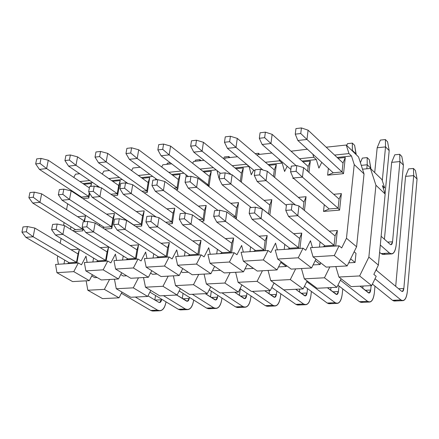 <?xml version="1.0" encoding="UTF-8"?>
<svg xmlns="http://www.w3.org/2000/svg" width="439" height="439" viewBox="0 0 439 439"><rect width="100%" height="100%" fill="white"/><g stroke="black" fill="none" stroke-linecap="round" stroke-linejoin="round"><path stroke-width="0.66" d="M69.329 262.791L76.485 262.319L78.021 253.94L79.344 249.462L78.021 253.94L76.485 262.319L69.329 262.791L67.2 263.68L69.329 262.791L25.841 237.34L21.95 232.143L26.345 231.781L27.388 226.557L22.998 226.93L21.95 232.143L22.998 226.93L27.388 226.557L34.862 228.082L33.15 236.758L26.345 231.781L21.95 232.143L25.841 237.34L33.15 236.758L25.841 237.34L69.329 262.791M347.172 265.924L326.199 267.121L347.172 265.924L334.277 255.553L313.045 256.864L326.199 267.121L313.045 256.864L310.417 247.695L313.045 256.864L334.277 255.553L347.172 265.924L356.594 246.778L347.172 265.924M315.959 259.136L311.586 267.955L291.227 269.118L311.586 267.955L315.959 259.136M281.179 261.655L277.042 269.925L257.27 271.055L277.042 269.925L281.179 261.655M247.415 264.064L243.491 271.84L224.285 272.937L243.491 271.84L247.415 264.064M214.627 266.369L210.901 273.7L192.238 274.765L210.901 273.7L214.627 266.369M182.767 268.586L179.227 275.511L161.08 276.543L179.227 275.511L182.767 268.586M151.806 270.715L148.426 277.267L130.778 278.277L148.426 277.267L151.806 270.715M121.691 272.762L118.47 278.979L101.294 279.956L118.47 278.979L121.691 272.762M92.404 274.737L89.32 280.642L72.605 281.597L89.32 280.642L92.404 274.737M358.548 156.926L364.035 173.91L356.594 246.778L364.035 173.91L358.548 156.926L346.261 145.029L358.548 156.926M64.703 260.086L63.99 263.888L64.703 260.086M76.551 263.065L76.485 262.319L76.551 263.065M312.442 247.563L310.477 240.731L305.725 250.274L303.042 248.183L298.262 257.775L311.586 267.955L298.262 257.775L277.667 259.048L291.227 269.118L277.667 259.048L275.231 250.011L303.042 248.183L305.725 250.274L310.477 240.731L312.442 247.563M277.377 249.868L275.555 243.129L270.836 252.535L268.075 250.477L263.323 259.932L277.042 269.925L263.323 259.932L243.332 261.167L257.27 271.055L243.332 261.167L241.077 252.255L268.075 250.477L270.836 252.535L275.555 243.129L277.377 249.868M243.343 252.101L241.653 245.456L236.967 254.73L234.13 252.71L229.41 262.028L243.491 271.84L229.41 262.028L210.001 263.224L224.285 272.937L210.001 263.224L207.916 254.433L234.13 252.71L236.967 254.73L241.653 245.456L243.343 252.101M210.292 254.274L208.734 247.717L204.069 256.859L201.166 254.878L196.48 264.064L210.901 273.7L196.48 264.064L177.625 265.227L192.238 274.765L177.625 265.227L175.704 256.546L201.166 254.878L204.069 256.859L208.734 247.717L210.292 254.274M178.185 256.387L176.741 249.917L172.11 258.928L169.147 256.98L164.488 266.039L179.227 275.511L164.488 266.039L146.165 267.17L161.08 276.543L146.165 267.17L144.398 258.604L169.147 256.98L172.11 258.928L176.741 249.917L178.185 256.387M146.977 258.434L145.649 252.052L141.051 260.936L138.022 259.026L133.396 267.955L148.426 277.267L133.396 267.955L115.589 269.058L130.778 278.277L115.589 269.058L113.959 260.607L138.022 259.026L141.051 260.936L145.649 252.052L146.977 258.434M116.631 260.431L115.413 254.126L110.842 262.895L107.764 261.013L103.17 269.826L118.47 278.979L103.17 269.826L85.846 270.896L101.294 279.956L85.846 270.896L84.359 262.549L107.764 261.013L110.842 262.895L115.413 254.126L116.631 260.431M87.12 262.368L86 256.146L81.462 264.794L78.334 262.945L73.768 271.637L89.32 280.642L73.768 271.637L56.916 272.679L72.605 281.597L56.916 272.679L55.561 264.443L78.334 262.945L81.462 264.794L86 256.146L87.12 262.368M58.398 264.256L57.377 258.11L57.772 256.03L57.377 258.11L58.398 264.256M60.192 243.261L61.103 238.437L60.192 243.261M63.573 225.383L64.11 222.557L63.573 225.383M66.547 209.672L67.661 203.811L66.547 209.672M73.785 177.416L75.503 174.179L79.717 173.723L75.503 174.179L73.785 177.416M70.805 190.795L71.096 190.246L70.805 190.795M97.134 185.582L97.376 186.838L97.134 185.582M102.287 174.069L103.84 171.128L109.509 170.519L103.84 171.128L102.287 174.069M125.949 182.103L126.147 183.063L125.949 182.103M131.579 170.601L132.946 167.994L140.145 167.221L132.946 167.994L131.579 170.601M155.516 178.459L155.818 179.842L155.516 178.459M161.689 167.012L162.853 164.773L171.665 163.824L162.853 164.773L161.689 167.012M185.856 174.618L186.361 176.752L185.856 174.618M192.65 163.286L193.588 161.464L204.113 160.334L193.588 161.464L192.65 163.286M217.003 170.557L218.874 177.998L219.44 176.901L218.874 177.998L217.003 170.557M224.499 159.423L225.196 158.062L237.521 156.734L225.196 158.062L224.499 159.423M246.246 163.966L249.045 166.507L251.262 174.788L253.649 170.102L251.262 174.788L249.045 166.507L234.997 167.956L249.045 166.507L246.323 164.252L232.247 165.717L246.323 164.252L246.246 163.966M257.281 155.401L257.709 154.561L271.939 153.03L257.709 154.561L257.281 155.401M279.122 159.269L279.555 160.8L282.206 163.099L284.587 171.484L287.21 166.299L284.587 171.484L282.206 163.099L268.048 164.554L282.206 163.099L279.555 160.8L265.365 162.276L279.555 160.8L279.122 159.269M291.041 151.208L307.404 149.211L291.041 151.208M312.837 154.171L313.759 157.244L316.332 159.587L318.901 168.082L321.776 162.342L318.901 168.082L316.332 159.587L302.076 161.053L316.332 159.587L313.759 157.244L299.464 158.731L313.759 157.244L312.837 154.171M326.188 147.191L346.261 145.029L348.989 153.579L351.48 155.971L354.235 164.581L364.035 173.91L354.235 164.581L346.464 238.262L356.594 246.778L346.464 238.262L341.685 247.947L339.089 245.813L334.277 255.553L339.089 245.813L310.417 247.695L339.089 245.813L341.685 247.947L346.464 238.262L354.235 164.581L351.48 155.971L337.114 157.453L351.48 155.971L348.989 153.579L334.589 155.077L348.989 153.579L346.261 145.029L326.188 147.191M81.517 197.106L88.574 196.425L89.254 192.721L88.574 196.425L80.957 197.331L81.517 197.106L39.417 169.388L35.68 163.923L40.015 163.423L41.019 158.408L36.684 158.913L35.68 163.923L36.684 158.913L41.019 158.408L48.274 160.251L46.627 168.581L40.015 163.423L35.68 163.923L39.417 169.388L46.627 168.581L39.417 169.388L81.517 197.106M75.481 229.63L82.587 229.054L82.762 228.093L82.587 229.054L75.481 229.63L72.836 230.711L75.481 229.63L32.695 203.021L28.886 197.687L33.249 197.254L34.275 192.139L29.912 192.578L28.886 197.687L29.912 192.578L34.275 192.139L41.634 193.824L39.954 202.324L33.249 197.254L28.886 197.687L32.695 203.021L39.954 202.324L32.695 203.021L75.481 229.63M83.926 221.761L84.096 220.833L83.926 221.761M98.237 260.881L105.585 260.398L107.072 251.909L105.585 260.398L98.237 260.881L96.097 261.781L98.237 260.881L55.391 234.986L51.615 229.701L56.137 229.328L57.152 224.033L52.636 224.417L51.615 229.701L52.636 224.417L57.152 224.033L64.577 225.597L62.914 234.388L56.137 229.328L51.615 229.701L55.391 234.986L62.914 234.388L55.391 234.986L98.237 260.881M110.919 194.268L117.273 193.654L118.706 185.494L117.273 193.654L110.919 194.268M104.191 227.292L111.49 226.694L112.949 218.375L111.49 226.694L104.191 227.292L102.731 227.89L104.191 227.292L62.042 200.206L58.343 194.779L62.832 194.334L63.825 189.149L59.342 189.604L58.343 194.779L59.342 189.604L63.825 189.149L71.14 190.877L69.51 199.487L62.832 194.334L58.343 194.779L62.042 200.206L69.51 199.487L62.042 200.206L104.191 227.292M127.947 258.917L135.503 258.417L136.935 249.818L135.503 258.417L127.947 258.917L125.795 259.828L127.947 258.917L85.803 232.56L82.148 227.182L86.801 226.804L87.784 221.432L83.13 221.827L82.148 227.182L83.13 221.827L87.784 221.432L95.148 223.028L93.54 231.946L86.801 226.804L82.148 227.182L85.803 232.56L93.54 231.946L85.803 232.56L127.947 258.917M141.978 191.267L146.758 190.806L148.135 182.542L146.758 190.806L141.978 191.267M133.686 224.889L141.188 224.274L142.593 215.845L141.188 224.274L133.494 224.966L92.234 197.309L88.651 191.783L93.271 191.327L94.231 186.07L89.616 186.537L88.651 191.783L89.616 186.537L94.231 186.07L101.486 187.843L99.916 196.568L93.271 191.327L88.651 191.783L92.234 197.309L99.916 196.568L92.234 197.309L133.686 224.889M158.49 256.903L166.26 256.387L167.638 247.673L166.26 256.387L158.49 256.903L156.333 257.819L158.49 256.903L117.103 230.063L113.575 224.592L118.371 224.197L119.315 218.754L114.524 219.16L113.575 224.592L114.524 219.16L119.315 218.754L126.619 220.394L125.071 229.427L118.371 224.197L113.575 224.592L117.103 230.063L125.071 229.427L117.103 230.063L158.49 256.903M173.948 188.183L177.054 187.881L178.377 179.507L177.054 187.881L173.948 188.183M165.69 222.277L171.715 221.788L173.059 213.244L171.715 221.788L165.69 222.277M189.906 254.823L197.901 254.296L199.213 245.461L197.901 254.296L189.906 254.823L187.738 255.756L189.906 254.823L149.337 227.495L145.951 221.925L150.89 221.519L151.795 215.999L146.862 216.416L145.951 221.925L146.862 216.416L151.795 215.999L159.028 217.673L157.546 226.842L150.89 221.519L145.951 221.925L149.337 227.495L157.546 226.842L149.337 227.495L189.906 254.823M206.868 185L208.207 184.874L209.463 176.39L208.207 184.874L206.868 185M198.933 219.566L203.103 219.231L204.387 210.572L203.103 219.231L198.933 219.566M222.233 252.688L230.459 252.145L231.704 243.19L230.459 252.145L222.233 252.688L220.054 253.632L222.233 252.688L182.553 224.845L179.315 219.176L184.407 218.759L185.269 213.156L180.182 213.59L179.315 219.176L180.182 213.59L185.269 213.156L192.425 214.874L191.009 224.17L184.407 218.759L179.315 219.176L182.553 224.845L191.009 224.17L182.553 224.845L222.233 252.688M240.298 181.345L241.434 173.185L240.298 181.345M233.197 216.778L235.397 216.597L236.616 207.823L235.397 216.597L233.197 216.778M255.503 250.493L263.976 249.934L265.151 240.846L263.976 249.934L255.503 250.493L253.319 251.448L255.503 250.493L216.784 222.118L213.705 216.345L218.957 215.911L219.774 210.226L214.528 210.676L213.705 216.345L214.528 210.676L219.774 210.226L226.842 211.988L225.503 221.421L218.957 215.911L213.705 216.345L216.784 222.118L225.503 221.421L216.784 222.118L255.503 250.493M273.47 176.456L274.32 169.888L273.47 176.456M268.52 213.897L269.782 204.997L268.52 213.897M289.767 248.227L298.493 247.651L299.596 238.437L298.493 247.651L289.767 248.227L287.578 249.198L289.767 248.227L252.085 219.302L249.176 213.42L254.598 212.975L255.366 207.208L249.956 207.669L249.176 213.42L249.956 207.669L255.366 207.208L262.341 209.013L261.084 218.584L254.598 212.975L249.176 213.42L252.085 219.302L261.084 218.584L252.085 219.302L289.767 248.227M307.607 171.199L308.167 166.496L307.607 171.199M303.058 209.348L303.925 202.083L303.058 209.348M325.069 245.895L334.063 245.302L335.078 235.957L334.063 245.302L325.069 245.895L322.868 246.877L325.069 245.895L288.505 216.4L285.784 210.402L291.375 209.941L292.094 204.091L286.508 204.563L285.784 210.402L286.508 204.563L292.094 204.091L298.964 205.94L297.79 215.659L291.375 209.941L285.784 210.402L288.505 216.4L297.79 215.659L288.505 216.4L325.069 245.895M333.217 172.801L342.047 171.945L343.018 163.001L342.047 171.945L333.217 172.801L327.604 175.177L328.372 168.373L327.604 175.177L333.217 172.801L297.861 140.485L295.26 134.158L300.748 133.533L301.434 127.941L295.952 128.578L295.26 134.158L295.952 128.578L301.434 127.941L308.09 130.185L306.976 139.47L300.748 133.533L295.26 134.158L297.861 140.485L306.976 139.47L297.861 140.485L333.217 172.801M329.19 208.953L338.096 208.223L339.095 199.081L338.096 208.223L329.19 208.953L323.505 211.422L324.262 204.711L323.505 211.422L339.583 210.127L323.505 211.422L329.19 208.953L293.236 178.009L290.574 171.847L296.116 171.298L296.813 165.58L291.287 166.14L290.574 171.847L291.287 166.14L296.813 165.58L303.579 167.632L302.433 177.126L296.116 171.298L290.574 171.847L293.236 178.009L302.433 177.126L293.236 178.009L329.19 208.953M78.888 249.187L71.03 249.753L78.888 249.187M216.169 169.893L202.878 171.259L216.169 169.893M183.996 173.202L171.649 174.47L183.996 173.202M152.723 176.418L141.276 177.597L152.723 176.418M122.316 179.546L111.725 180.638L122.316 179.546M92.739 182.586L82.96 183.595L92.739 182.586M79.371 249.478L76.885 263.043L79.371 249.478M76.935 194.691L77.039 194.159L76.935 194.691M83.975 184.276L91.471 183.507L90.939 186.405L91.471 183.507L90.615 186.438L91.471 183.507L83.975 184.276M89.666 193.352L88.804 198.055L82.911 198.62L88.804 198.055L88.574 196.425L88.804 198.055L89.666 193.352M82.79 230.843L74.169 231.534L82.79 230.843L82.587 229.054L82.79 230.843L83.18 228.708L82.79 230.843M70.47 229.246L70.931 226.798L70.47 229.246M77.593 216.701L85.512 216.01L84.464 221.711L85.512 216.01L84.096 220.833L85.512 216.01L77.593 216.701M108.581 247.042L106.117 261.123L108.581 247.042L107.072 251.909L108.581 247.042L100.196 247.651L108.581 247.042M92.865 261.99L93.567 258.061L92.865 261.99M112.724 181.329L120.209 180.561L117.636 195.295L113.064 195.728L117.636 195.295L117.273 193.654L117.636 195.295L120.209 180.561L118.706 185.494L120.209 180.561L112.724 181.329M111.824 228.499L104.586 229.081L111.824 228.499L111.49 226.694L111.824 228.499L114.453 213.475L111.824 228.499M99.346 225.723L99.598 224.34L99.346 225.723M106.551 214.166L114.453 213.475L112.949 218.375L114.453 213.475L106.551 214.166M138.537 244.88L136.167 259.147L138.537 244.88L136.935 249.818L138.537 244.88L130.174 245.483L138.537 244.88M122.541 260.042L123.233 255.97L122.541 260.042M142.258 178.3L149.732 177.537L147.252 192.458L144.091 192.759L147.252 192.458L146.758 190.806L147.252 192.458L149.732 177.537L148.135 182.542L149.732 177.537L142.258 178.3M141.66 226.09L135.887 226.557L141.66 226.09L141.188 224.274L141.66 226.09L144.19 210.874L141.66 226.09M136.304 211.565L144.19 210.874L142.593 215.845L144.19 210.874L136.304 211.565M169.339 242.657L167.061 257.117L169.339 242.657L167.638 247.673L169.339 242.657L161.003 243.261L169.339 242.657M153.052 258.039L153.732 253.813L153.052 258.039M172.609 175.194L180.072 174.426L177.696 189.538L176.017 189.697L177.696 189.538L177.054 187.881L177.696 189.538L180.072 174.426L178.377 179.507L180.072 174.426L172.609 175.194M172.335 223.616L168.115 223.956L172.335 223.616L171.715 221.788L172.335 223.616L174.76 208.196L172.335 223.616M166.891 208.887L174.76 208.196L173.059 213.244L174.76 208.196L166.891 208.887M201.024 240.369L198.851 255.026L201.024 240.369L199.213 245.461L201.024 240.369L192.716 240.973L201.024 240.369M184.435 255.975L185.104 251.591L184.435 255.975M203.817 171.995L211.263 171.232L208.991 186.542L208.207 184.874L208.991 186.542L211.263 171.232L209.463 176.39L211.263 171.232L203.817 171.995M203.877 221.075L201.309 221.278L203.877 221.075L203.103 219.231L203.877 221.075L206.193 205.447L203.877 221.075M198.351 206.132L206.193 205.447L204.387 210.572L206.193 205.447L198.351 206.132M233.625 238.02L231.567 252.88L233.625 238.02L231.704 243.19L233.625 238.02L225.355 238.613L233.625 238.02M216.723 253.852L217.376 249.286L216.723 253.852M235.919 168.702L243.338 167.945L241.362 182.196L243.338 167.945L241.434 173.185L243.338 167.945L235.919 168.702M236.336 218.457L235.513 218.523L236.336 218.457L235.397 216.597L236.336 218.457L238.531 202.615L236.336 218.457M230.722 203.301L238.531 202.615L236.616 207.823L238.531 202.615L230.722 203.301M267.186 235.595L265.244 250.664L267.186 235.595L265.151 240.846L267.186 235.595L258.966 236.187L267.186 235.595M249.967 251.668L250.603 246.899L249.967 251.668M268.948 165.316L276.34 164.559L274.677 177.471L276.34 164.559L274.32 169.888L276.34 164.559L268.948 165.316M264.037 200.382L271.812 199.701L269.848 214.945L271.812 199.701L269.782 204.997L271.812 199.701L264.037 200.382M301.758 233.104L299.941 248.386L301.758 233.104L299.596 238.437L301.758 233.104L293.581 233.691L301.758 233.104M284.198 249.418L284.818 244.424L284.198 249.418M292.945 178.497L293.054 177.597L292.945 178.497L293.713 178.426L292.945 178.497M302.943 161.832L310.307 161.08L308.963 172.401L310.307 161.08L308.167 166.496L310.307 161.08L302.943 161.832M298.339 197.38L306.076 196.705L304.441 210.495L306.076 196.705L303.925 202.083L306.076 196.705L298.339 197.38M337.371 230.53L335.692 246.038L337.371 230.53L335.078 235.957L337.371 230.53L329.255 231.117L337.371 230.53M319.471 247.102L320.064 241.856L319.471 247.102M337.959 158.243L345.284 157.491L343.534 173.652L327.604 175.177L343.534 173.652L342.047 171.945L343.534 173.652L345.284 157.491L343.018 163.001L345.284 157.491L337.959 158.243M333.678 194.29L341.372 193.615L339.583 210.127L338.096 208.223L339.583 210.127L341.372 193.615L339.095 199.081L341.372 193.615L333.678 194.29M275.231 250.011L277.667 259.048L298.262 257.775L303.042 248.183L275.231 250.011M241.077 252.255L243.332 261.167L263.323 259.932L268.075 250.477L241.077 252.255M207.916 254.433L210.001 263.224L229.41 262.028L234.13 252.71L207.916 254.433M175.704 256.546L177.625 265.227L196.48 264.064L201.166 254.878L175.704 256.546M144.398 258.604L146.165 267.17L164.488 266.039L169.147 256.98L144.398 258.604M113.959 260.607L115.589 269.058L133.396 267.955L138.022 259.026L113.959 260.607M84.359 262.549L85.846 270.896L103.17 269.826L107.764 261.013L84.359 262.549M55.561 264.443L56.916 272.679L73.768 271.637L78.334 262.945L55.561 264.443M89.726 180.533L79.931 181.554L89.726 180.533M119.353 177.455L108.74 178.558L119.353 177.455M149.809 174.288L138.345 175.479L149.809 174.288M181.142 171.029L168.774 172.318L181.142 171.029M213.376 167.682L200.058 169.064L213.376 167.682M105.706 261.15L105.585 260.398L105.706 261.15M135.673 259.18L135.503 258.417L135.673 259.18M166.491 257.155L166.26 256.387L166.491 257.155M198.192 255.07L197.901 254.296L198.192 255.07M230.81 252.93L230.459 252.145L230.81 252.93M264.393 250.718L263.976 249.934L264.393 250.718M298.986 248.447L298.493 247.651L298.986 248.447M334.628 246.103L334.063 245.302L334.628 246.103M372.42 284.093L392.515 300.309L400.933 299.958L375.016 278.77L400.933 299.958C404.226 301.73 406.371 298.893 407.365 291.447L417.05 179.046L413.692 175.616L403.847 288.494C403.507 290.986 402.788 291.924 401.69 291.315L376.003 269.969L401.69 291.315L402.382 291.556L403.847 288.494L413.692 175.616L413.439 168.461L415.448 170.535L417.05 179.046L407.365 291.447C406.695 297.181 405.23 300.254 402.969 300.66L400.933 299.958L392.515 300.309L372.42 284.093M355.063 262.467L350.651 258.856L355.063 262.467L348.692 262.84L355.063 262.467L355.996 253.341L354.13 251.788L355.996 253.341L355.063 262.467M334.063 245.302L297.79 215.659L334.063 245.302M335.078 235.957L298.964 205.94L292.094 204.091L291.375 209.941L297.79 215.659L298.964 205.94L335.078 235.957M395.698 286.338L405.559 176.368L413.692 175.616L405.559 176.368L395.698 286.338M396.181 300.155L394.052 301.011L392.515 300.309L394.573 301.006L402.612 300.671M408.572 168.922L413.439 168.461L408.572 168.922L405.559 176.368L408.572 168.922M398.596 288.741L403.847 288.494L398.596 288.741M417.05 179.046L415.448 170.535L413.439 168.461L413.692 175.616L417.05 179.046M337.942 285.207L359.426 301.697L367.613 301.352L340.401 280.208L367.613 301.352C371.026 303.097 373.271 300.292 374.341 292.945L374.988 286.168L374.341 292.945C373.616 298.602 372.08 301.637 369.726 302.043L367.613 301.352L359.426 301.697L337.942 285.207M320.185 264.503L315.213 260.64L320.185 264.503L313.095 264.915L320.185 264.503L320.399 262.599L320.185 264.503M298.493 247.651L261.084 218.584L298.493 247.651M376.497 270.38L376.667 268.608L376.497 270.38M371.12 285.641L370.697 290.036C370.329 292.495 369.578 293.422 368.442 292.824L360.029 286.179L369.161 293.06L370.697 290.036L371.12 285.641M299.596 238.437L262.341 209.013L255.366 207.208L254.598 212.975L261.084 218.584L262.341 209.013L299.596 238.437M362.757 288.33L362.982 286.036L362.757 288.33M363.234 301.538L361.017 302.383L359.426 301.697L361.555 302.383L369.353 302.054M365.237 290.294L370.697 290.036L365.237 290.294M304.419 286.338L327.22 303.047L335.187 302.712L306.751 281.635L335.187 302.712C338.716 304.425 341.048 301.653 342.195 294.399L342.771 288.911L342.195 294.399C341.416 299.985 339.813 302.981 337.377 303.387L335.187 302.712L327.22 303.047L304.419 286.338M286.299 266.478L280.801 262.401L286.299 266.478L278.54 266.934L286.299 266.478L286.415 265.546L286.299 266.478M263.976 249.934L225.503 221.421L263.976 249.934M339.018 286.03L338.431 291.54C338.041 293.965 337.262 294.882 336.087 294.295L327.406 287.754L336.834 294.525L338.431 291.54L339.018 286.03M265.151 240.846L226.842 211.988L219.774 210.226L218.957 215.911L225.503 221.421L226.842 211.988L265.151 240.846M330.682 290.223L330.968 287.583L330.682 290.223M331.16 302.883L328.866 303.722L327.22 303.047L329.42 303.717L336.987 303.404M332.784 291.803L338.431 291.54L332.784 291.803M271.818 287.485L295.864 304.359L303.623 304.035L274.035 283.051L303.623 304.035C307.256 305.72 309.676 302.981 310.889 295.815L311.388 291.441L310.889 295.815C310.066 301.335 308.392 304.293 305.879 304.699L303.623 304.035L295.864 304.359L271.818 287.485M253.38 268.399L247.376 264.141L253.38 268.399L245.291 268.871L253.38 268.399M230.459 252.145L191.009 224.17L230.459 252.145M307.525 288.61L307.02 293.005C306.609 295.398 305.796 296.303 304.589 295.727L295.661 289.29L305.352 295.952L307.02 293.005L307.525 288.61M231.704 243.19L192.425 214.874L185.269 213.156L184.407 218.759L191.009 224.17L192.425 214.874L231.704 243.19M299.453 292.023L299.793 289.092L299.453 292.023M299.93 304.189L297.56 305.023L295.864 304.359L298.136 305.017L305.478 304.715M301.187 293.274L307.02 293.005L301.187 293.274M212.69 270.177L213.508 270.726L212.69 270.177M240.1 288.642L265.332 305.637L272.888 305.324L252.403 291.381L272.888 305.324C276.619 306.982 279.122 304.271 280.395 297.198L280.812 293.795L280.395 297.198C279.522 302.647 277.794 305.571 275.204 305.972L272.888 305.324L265.332 305.637L240.1 288.642M197.901 254.296L157.546 226.842L197.901 254.296M276.844 291.013L276.422 294.426C275.988 296.791 275.154 297.686 273.909 297.121L264.75 290.783L274.699 297.34L276.422 294.426L276.844 291.013M199.213 245.461L159.028 217.673L151.795 215.999L150.89 221.519L157.546 226.842L159.028 217.673L199.213 245.461M269.025 293.74L269.431 290.558L269.025 293.74M269.508 305.462L267.066 306.29L265.332 305.637L267.658 306.285L274.792 305.988M270.424 294.706L276.422 294.426L270.424 294.706M181.208 271.631L182.591 272.531L181.208 271.631M209.227 289.8L235.578 306.888L242.948 306.576L221.975 292.851L242.948 306.576C246.767 308.211 249.347 305.528 250.68 298.542L251.015 295.996L250.68 298.542C249.769 303.925 247.98 306.812 245.319 307.212L242.948 306.576L235.578 306.888L209.227 289.8M166.26 256.387L125.071 229.427L166.26 256.387M246.948 293.257L246.614 295.815C246.158 298.147 245.297 299.036 244.024 298.476L234.645 292.242L244.83 298.696L246.614 295.815L246.948 293.257M167.638 247.673L126.619 220.394L119.315 218.754L118.371 224.197L125.071 229.427L126.619 220.394L167.638 247.673M239.381 295.387L240.276 288.758L239.381 295.387M239.864 306.707L237.362 307.53L235.578 306.888L237.965 307.519L244.896 307.234M240.451 296.1L246.614 295.815L240.451 296.1M150.582 273.08L152.514 274.282L150.582 273.08M179.172 290.953L206.588 308.101L213.766 307.799L192.348 294.284L213.766 307.799C217.673 309.407 220.323 306.757 221.717 299.853L221.964 298.059L221.717 299.853C220.762 305.171 218.918 308.024 216.197 308.425L213.766 307.799L206.588 308.101L179.172 290.953M135.503 258.417L93.54 231.946L135.503 258.417M217.81 295.365L217.557 297.165C217.085 299.475 216.202 300.353 214.896 299.799L205.32 293.658L215.725 300.013L217.557 297.165L217.81 295.365M136.935 249.818L95.148 223.028L87.784 221.432L86.801 226.804L93.54 231.946L95.148 223.028L136.935 249.818M210.484 296.967L211.313 291.15L210.484 296.967M210.978 307.92L208.41 308.732L206.588 308.101L209.03 308.727L215.763 308.441M211.247 297.461L217.557 297.165L211.247 297.461M120.785 274.512L123.233 275.988L120.785 274.512M149.897 292.105L178.322 309.286L185.324 308.99L163.484 295.683L185.324 308.99C189.308 310.571 192.03 307.953 193.473 301.132L193.637 300.002L193.473 301.132C192.48 306.384 190.592 309.21 187.804 309.605L185.324 308.99L178.322 309.286L149.897 292.105M105.585 260.398L62.914 234.388L105.585 260.398M189.401 297.351L189.231 298.487C188.743 300.764 187.832 301.631 186.504 301.088L176.736 295.041L187.349 301.302L189.231 298.487L189.401 297.351M107.072 251.909L64.577 225.597L57.152 224.033L56.137 229.328L62.914 234.388L64.577 225.597L107.072 251.909M182.306 298.493L183.074 293.395L182.306 298.493M182.805 309.1L180.182 309.907L178.322 309.286L180.813 309.896L187.36 309.627M182.783 298.783L189.231 298.487L182.783 298.783M91.778 275.928L94.725 277.657L91.778 275.928M121.383 293.252L150.758 310.439L157.585 310.154L135.355 297.044L157.585 310.154C161.651 311.712 164.427 309.116 165.926 302.378L166.008 301.84L165.926 302.378C164.894 307.569 162.957 310.362 160.114 310.757L157.585 310.154L150.758 310.439L121.383 293.252M76.485 262.319L33.15 236.758L76.485 262.319M161.689 299.233L161.601 299.771C161.097 302.021 160.169 302.883 158.814 302.345L147.97 295.853L158.814 302.345L159.675 302.553L161.689 299.233M78.021 253.94L34.862 228.082L27.388 226.557L26.345 231.781L33.15 236.758L34.862 228.082L78.021 253.94M154.824 299.958L155.532 295.513L154.824 299.958M155.329 310.247L154.001 310.905L152.322 311.015L150.758 310.439L153.299 311.042L159.664 310.779M155.027 300.078L161.601 299.771L155.027 300.078M379.598 252.337L381.057 253.594L389.53 253.073L380.295 245.022L389.53 253.073C392.916 255.108 395.133 252.42 396.17 245.017L403.408 165.124L399.913 161.552L392.548 241.785C392.197 244.26 391.456 245.149 390.326 244.452L381.129 236.303L390.326 244.452L391.122 244.737L392.548 241.785L399.913 161.552L399.709 154.303L401.8 156.465L403.408 165.124L396.17 245.017C395.501 250.521 394.068 253.484 391.868 253.907L389.53 253.073L381.057 253.594L379.598 252.337M358.767 226.244L359.607 217.25L358.767 226.244M338.096 208.223L302.433 177.126L338.096 208.223M339.095 199.081L303.579 167.632L296.813 165.58L296.116 171.298L302.433 177.126L303.579 167.632L339.095 199.081M384.416 239.217L391.654 162.364L399.913 161.552L391.654 162.364L384.416 239.217M385.212 253.341L384.043 254.236L382.813 254.439L381.057 253.594L383.423 254.422L391.868 253.907M394.771 154.808L399.709 154.303L394.771 154.808L391.654 162.364L394.771 154.808M387.681 242.108L392.548 241.785L387.681 242.108M403.408 165.124L401.8 156.465L399.709 154.303L399.913 161.552L403.408 165.124M255.07 169.8L254.307 175.424L259.674 174.898L260.426 169.262L255.07 169.8L260.426 169.262L267.296 171.259L266.067 180.621L259.674 174.898L254.307 175.424L255.07 169.8M257.15 181.477L254.307 175.424L257.15 181.477L266.067 180.621L257.15 181.477L286.404 205.419L257.15 181.477M295.502 205.008L266.067 180.621L295.502 205.008M370.796 168.785L370.845 168.28L367.224 164.773L366.817 168.779L367.224 164.773L367.158 157.606L369.325 159.73L370.796 168.785M303.925 202.083L267.296 171.259L260.426 169.262L259.674 174.898L266.067 180.621L267.296 171.259L303.925 202.083M362.351 158.095L367.158 157.606L362.351 158.095L360.408 162.688L362.351 158.095M361.275 165.36L367.224 164.773L361.275 165.36M370.845 168.28L369.325 159.73L367.158 157.606L367.224 164.773L370.845 168.28M219.955 173.356L219.149 178.898L224.356 178.382L225.152 172.829L219.955 173.356L225.152 172.829L232.116 174.777L230.81 184.001L224.356 178.382L219.149 178.898L219.955 173.356M222.161 184.835L219.149 178.898L222.161 184.835L230.81 184.001L222.161 184.835L251.251 207.554L222.161 184.835M268.635 213.886L230.81 184.001L268.635 213.886M269.782 204.997L232.116 174.777L225.152 172.829L224.356 178.382L230.81 184.001L232.116 174.777L269.782 204.997M185.9 176.796L185.049 182.267L190.098 181.768L190.943 176.286L185.9 176.796L190.943 176.286L197.989 178.19L196.612 187.288L190.098 181.768L185.049 182.267L185.9 176.796M188.221 188.095L185.049 182.267L188.221 188.095L196.612 187.288L188.221 188.095L218.029 210.374L188.221 188.095M235.397 216.597L196.612 187.288L235.397 216.597M236.616 207.823L197.989 178.19L190.943 176.286L190.098 181.768L196.612 187.288L197.989 178.19L236.616 207.823M152.854 180.144L151.965 185.532L156.866 185.049L157.749 179.644L152.854 180.144L157.749 179.644L164.872 181.505L163.423 190.471L156.866 185.049L151.965 185.532L152.854 180.144M155.28 191.256L151.965 185.532L155.28 191.256L163.423 190.471L155.28 191.256L186.081 213.354L155.28 191.256M203.103 219.231L163.423 190.471L203.103 219.231M204.387 210.572L164.872 181.505L157.749 179.644L156.866 185.049L163.423 190.471L164.872 181.505L204.387 210.572M120.774 183.387L119.847 188.704L124.605 188.238L125.527 182.904L120.774 183.387L125.527 182.904L132.715 184.72L131.206 193.566L124.605 188.238L119.847 188.704L120.774 183.387M123.299 194.323L119.847 188.704L123.299 194.323L131.206 193.566L123.299 194.323L156.174 217.014L123.299 194.323M171.715 221.788L131.206 193.566L171.715 221.788M173.059 213.244L132.715 184.72L125.527 182.904L124.605 188.238L131.206 193.566L132.715 184.72L173.059 213.244M141.188 224.274L99.916 196.568L141.188 224.274M142.593 215.845L101.486 187.843L94.231 186.07L93.271 191.327L99.916 196.568L101.486 187.843L142.593 215.845M111.49 226.694L69.51 199.487L111.49 226.694M112.949 218.375L71.14 190.877L63.825 189.149L62.832 194.334L69.51 199.487L71.14 190.877L112.949 218.375M82.587 229.054L39.954 202.324L82.587 229.054M84.096 220.833L41.634 193.824L34.275 192.139L33.249 197.254L39.954 202.324L41.634 193.824L84.096 220.833M362.389 190.784L363.212 181.971L362.389 190.784M342.047 171.945L306.976 139.47L342.047 171.945M385.08 193.78L389.19 150.615L385.541 146.889L382.287 180.648L385.541 146.889L385.398 139.553L387.582 141.802L389.19 150.615L385.08 193.78M343.018 163.001L308.09 130.185L301.434 127.941L300.748 133.533L306.976 139.47L308.09 130.185L343.018 163.001M374.708 172.571L377.167 147.773L385.541 146.889L377.167 147.773L374.708 172.571M380.383 140.09L385.398 139.553L380.383 140.09L377.167 147.773L380.383 140.09M389.19 150.615L387.582 141.802L385.398 139.553L385.541 146.889L389.19 150.615M260.064 132.781L259.323 138.28L264.646 137.67L265.381 132.155L260.064 132.781L265.381 132.155L272.142 134.345L270.94 143.498L264.646 137.67L259.323 138.28L260.064 132.781M262.105 144.486L259.323 138.28L262.105 144.486L270.94 143.498L262.105 144.486L290.87 169.481L262.105 144.486M296.122 165.651L270.94 143.498L296.122 165.651M356.089 154.544L356.144 154.034L352.369 150.379L352.314 150.89L352.363 143.125L354.624 145.336L356.089 154.544M308.167 166.496L272.142 134.345L265.381 132.155L264.646 137.67L270.94 143.498L272.142 134.345L308.167 166.496M347.485 143.652L352.363 143.125L347.485 143.652L346.706 145.463L347.485 143.652M351.842 150.434L352.369 150.379L351.842 150.434M356.144 154.034L354.624 145.336L352.363 143.125L352.369 150.379L356.144 154.034M225.262 136.853L224.477 142.274L229.635 141.682L230.415 136.249L225.262 136.853L230.415 136.249L237.274 138.384L235.995 147.405L229.635 141.682L224.477 142.274L225.262 136.853M227.418 148.366L224.477 142.274L227.418 148.366L235.995 147.405L227.418 148.366L254.889 171.128L227.418 148.366M262.928 169.986L235.995 147.405L262.928 169.986M274.32 169.888L237.274 138.384L230.415 136.249L229.635 141.682L235.995 147.405L237.274 138.384L274.32 169.888M191.497 140.804L190.663 146.154L195.673 145.578L196.496 140.217L191.497 140.804L196.496 140.217L203.438 142.296L202.088 151.197L195.673 145.578L190.663 146.154L191.497 140.804M193.764 152.13L190.663 146.154L193.764 152.13L202.088 151.197L193.764 152.13L220.466 173.301L193.764 152.13M231.177 174.513L202.088 151.197L231.177 174.513M241.434 173.185L203.438 142.296L196.496 140.217L195.673 145.578L202.088 151.197L203.438 142.296L241.434 173.185M158.72 144.634L157.848 149.913L162.71 149.359L163.577 144.069L158.72 144.634L163.577 144.069L170.59 146.099L169.174 154.879L162.71 149.359L157.848 149.913L158.72 144.634M161.097 155.779L157.848 149.913L161.097 155.779L169.174 154.879L161.097 155.779L188.391 176.549L161.097 155.779M208.207 184.874L169.174 154.879L208.207 184.874M209.463 176.39L170.59 146.099L163.577 144.069L162.71 149.359L169.174 154.879L170.59 146.099L209.463 176.39M258.445 153.282L259.69 154.347L258.445 153.282L255.207 153.634L258.445 153.282L258.384 154.49L258.445 153.282M126.887 148.36L125.982 153.568L130.701 153.024L131.607 147.811L126.887 148.36L131.607 147.811L138.691 149.787L137.209 158.452L130.701 153.024L125.982 153.568L126.887 148.36M129.362 159.33L125.982 153.568L129.362 159.33L137.209 158.452L129.362 159.33L157.211 179.699L129.362 159.33M177.054 187.881L137.209 158.452L177.054 187.881M178.377 179.507L138.691 149.787L131.607 147.811L130.701 153.024L137.209 158.452L138.691 149.787L178.377 179.507M228.752 156.498L230.031 157.541L228.752 156.498L224.367 156.97L228.752 156.498L228.67 157.689L228.752 156.498M224.367 156.97L223.566 158.66L224.367 156.97M95.965 151.982L95.022 157.118L99.609 156.591L100.547 151.444L95.965 151.982L100.547 151.444L107.698 153.376L106.156 161.925L99.609 156.591L95.022 157.118L95.965 151.982M98.528 162.776L95.022 157.118L98.528 162.776L106.156 161.925L98.528 162.776L127.952 183.518L98.528 162.776M146.758 190.806L106.156 161.925L146.758 190.806M148.135 182.542L107.698 153.376L100.547 151.444L99.609 156.591L106.156 161.925L107.698 153.376L148.135 182.542M199.816 159.626L201.117 160.652L199.816 159.626L195.542 160.092L199.816 159.626L199.718 160.806L199.816 159.626M195.542 160.092L194.943 161.322L195.542 160.092M65.91 155.494L64.934 160.57L69.389 160.054L70.366 154.972L65.91 155.494L70.366 154.972L77.566 156.86L75.974 165.3L69.389 160.054L64.934 160.57L65.91 155.494M68.561 166.129L64.934 160.57L68.561 166.129L75.974 165.3L68.561 166.129L99.889 187.453L68.561 166.129M117.273 193.654L75.974 165.3L117.273 193.654M118.706 185.494L77.566 156.86L70.366 154.972L69.389 160.054L75.974 165.3L77.566 156.86L118.706 185.494M167.44 163.132L170.343 162.814L167.44 163.132L166.836 164.345L167.44 163.132M88.574 196.425L46.627 168.581L88.574 196.425M89.364 187.903L48.274 160.251L41.019 158.408L40.015 163.423L46.627 168.581L48.274 160.251L89.364 187.903M139.651 166.853L139.426 167.297L139.651 166.853M370.428 168.433L362.515 169.196L370.428 168.433L381.925 179.562L370.428 168.433L375.927 185.231L370.428 168.433M86.143 280.823L87.816 290.239L104.389 289.367L109.53 279.489L104.389 289.367L87.816 290.239L86.143 280.823M114.447 279.204L116.269 288.741L133.291 287.847L138.466 277.838L133.291 287.847L116.269 288.741L114.447 279.204M143.52 277.547L145.496 287.205L162.984 286.283L168.192 276.136L162.984 286.283L145.496 287.205L143.52 277.547M173.378 275.84L175.518 285.624L193.495 284.681L198.735 274.397L193.495 284.681L175.518 285.624L173.378 275.84M204.069 274.09L206.379 284L224.861 283.029L230.135 272.603L224.861 283.029L206.379 284L204.069 274.09M235.617 272.29L238.108 282.332L257.117 281.333L262.423 270.759L257.117 281.333L238.108 282.332L235.617 272.29M268.064 270.435L270.748 280.614L290.305 279.583L295.645 268.866L290.305 279.583L270.748 280.614L268.064 270.435M301.45 268.531L304.331 278.847L324.465 277.788L329.837 266.912L324.465 277.788L304.331 278.847L301.45 268.531M335.813 266.572L338.908 277.025L359.634 275.939L368.864 257.095L375.927 185.231L368.864 257.095L359.634 275.939L338.908 277.025L335.813 266.572M97.134 277.514L94.725 277.657L97.134 277.514M126.684 275.791L123.233 275.988L126.684 275.791M157.058 274.018L152.514 274.282L157.058 274.018M188.298 272.196L182.591 272.531L188.298 272.196M220.438 270.32L213.508 270.726L220.438 270.32M102.572 298.624L87.816 290.239L102.572 298.624L119.013 297.834L104.389 289.367L119.013 297.834L121.982 292.094L119.013 297.834L102.572 298.624M130.789 297.263L116.269 288.741L130.789 297.263L147.669 296.446L133.291 287.847L147.669 296.446L150.775 290.409L147.669 296.446L130.789 297.263M159.758 295.864L145.496 287.205L159.758 295.864L177.093 295.024L162.984 286.283L177.093 295.024L180.341 288.659L177.093 295.024L159.758 295.864M189.511 294.421L175.518 285.624L189.511 294.421L207.318 293.565L193.495 284.681L207.318 293.565L210.725 286.837L207.318 293.565L189.511 294.421M220.076 292.945L206.379 284L220.076 292.945L238.377 292.061L224.861 283.029L238.377 292.061L241.96 284.944L238.377 292.061L220.076 292.945M251.492 291.425L238.108 282.332L251.492 291.425L270.303 290.519L257.117 281.333L270.303 290.519L274.073 282.974L270.303 290.519L251.492 291.425M283.792 289.866L270.748 280.614L283.792 289.866L303.135 288.928L290.305 279.583L303.135 288.928L307.113 280.911L303.135 288.928L283.792 289.866M317.007 288.258L304.331 278.847L317.007 288.258L336.911 287.298L324.465 277.788L336.911 287.298L341.114 278.749L336.911 287.298L317.007 288.258M351.189 286.607L338.908 277.025L351.189 286.607L371.674 285.613L359.634 275.939L371.674 285.613L376.207 276.329L373.847 274.391L378.385 265.101L368.864 257.095L378.385 265.101L385.157 194.016L375.927 185.231L385.157 194.016L382.396 185.653L384.663 187.832L381.925 179.562L384.663 187.832L383.159 187.969L384.663 187.832L382.396 185.653L385.157 194.016L378.385 265.101L373.847 274.391L376.207 276.329L371.674 285.613L351.189 286.607"/></g></svg>
